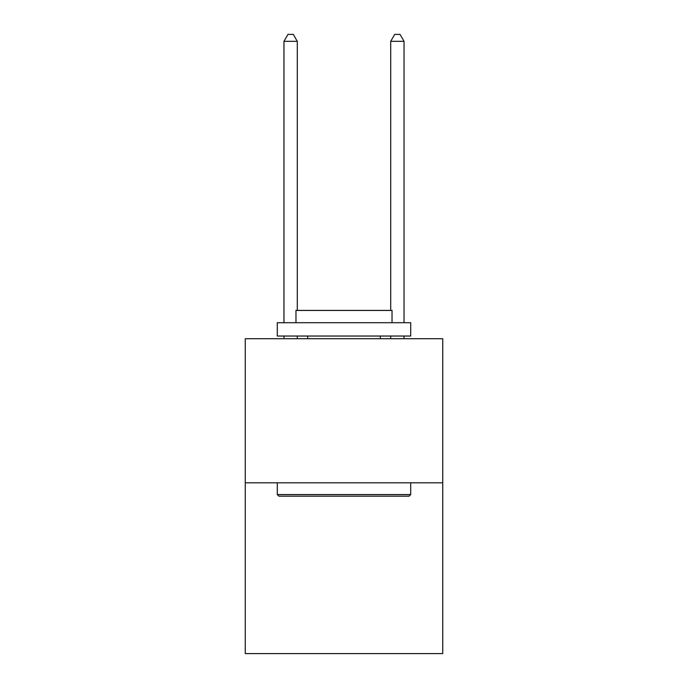 <?xml version="1.0" encoding="UTF-8"?>
<svg xmlns="http://www.w3.org/2000/svg" width="688" height="688" viewBox="0 0 688 688"><rect width="100%" height="100%" fill="white"/><g stroke="black" fill="none" stroke-linecap="round" stroke-linejoin="round"><path stroke-width="1.03" d="M442.737 482.813L442.737 338.72L245.263 338.72L245.263 653.6L442.737 653.6L442.737 482.813L245.263 482.813M409.111 496.16L278.889 496.16L277.29 494.56L410.71 494.56L409.111 496.16M277.29 322.706L410.71 322.706L410.71 336.045L277.29 336.045L277.29 322.706M392.031 322.706L392.031 310.434L295.969 310.434L295.969 322.706M277.29 482.813L277.29 494.56M410.71 482.813L410.71 494.56M307.708 336.045L307.708 338.72M380.292 336.045L380.292 338.72M297.302 310.434L297.302 41.34L283.955 41.34L283.955 322.706M283.955 336.045L283.955 338.72M297.302 336.045L297.302 338.72M283.955 41.34L287.962 34.4L293.294 34.4L297.302 41.34M404.045 338.72L404.045 336.045M404.045 322.706L404.045 41.34L390.698 41.34L390.698 310.434M390.698 338.72L390.698 336.045M390.698 41.34L394.706 34.4L400.038 34.4L404.045 41.34"/></g></svg>
